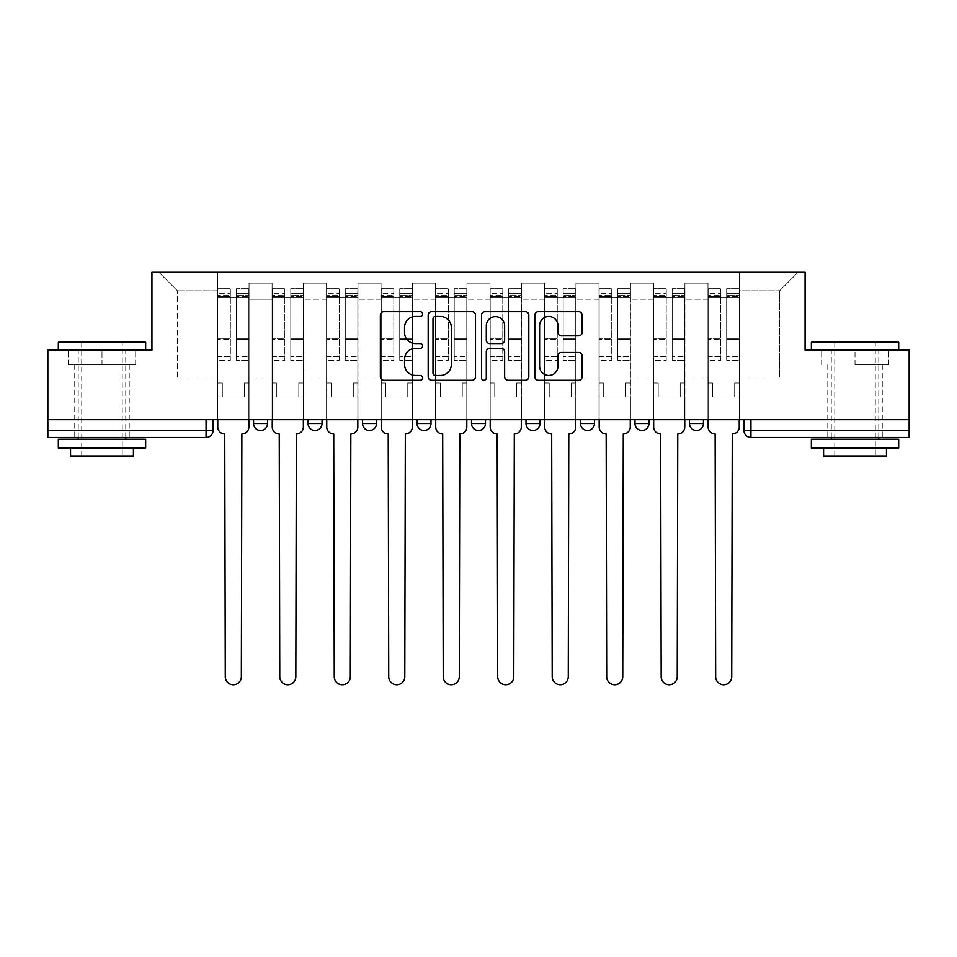 <?xml version="1.0" encoding="UTF-8"?>
<svg xmlns="http://www.w3.org/2000/svg" width="957" height="957" viewBox="0 0 957 957"><rect width="100%" height="100%" fill="white"/><g stroke="black" fill="none" stroke-linecap="round" stroke-linejoin="round"><path stroke-width="0.72" stroke-dasharray="4.79 3.59" d="M422.623 314.063A2.404 2.404 0 0 0 420.219 311.671L383.793 311.671A3.433 3.433 0 0 0 380.36 315.092L380.36 376.807A3.433 3.433 0 0 0 383.793 380.24L420.219 380.24A2.404 2.404 0 0 0 422.623 377.836A2.404 2.404 0 0 0 420.219 375.431L415.505 375.431A10.97 10.97 0 0 1 404.536 364.461L404.536 359.318A10.97 10.97 0 0 1 415.505 348.348L420.219 348.348A2.404 2.404 0 0 0 422.623 345.955A2.404 2.404 0 0 0 420.219 343.551L415.505 343.551A10.97 10.97 0 0 1 404.536 332.581L404.536 327.438A10.97 10.97 0 0 1 415.505 316.468L420.219 316.468A2.404 2.404 0 0 0 422.623 314.063M703.431 419.645L689.459 419.645L703.431 419.645L703.431 423.484A6.986 6.986 0 0 1 696.445 430.471A6.986 6.986 0 0 1 689.459 423.484L703.431 423.484M634.969 419.645L648.942 419.645L634.969 419.645L634.969 423.484A6.986 6.986 0 0 0 641.956 430.471A6.986 6.986 0 0 0 648.942 423.484L634.969 423.484M580.492 419.645L594.453 419.645L580.492 419.645M526.003 419.645L539.975 419.645L526.003 419.645M471.514 419.645L485.486 419.645L471.514 419.645L471.514 423.484L485.486 423.484M430.997 419.645L417.025 419.645L430.997 419.645L430.997 423.484A6.986 6.986 0 0 1 424.011 430.471A6.986 6.986 0 0 1 417.025 423.484L430.997 423.484M362.547 419.645L376.508 419.645L376.508 423.484L362.547 423.484L362.547 419.645L376.508 419.645M308.058 419.645L322.031 419.645L308.058 419.645L308.058 423.484L322.031 423.484A6.986 6.986 0 0 1 315.044 430.471M253.569 419.645L267.541 419.645L253.569 419.645L253.569 423.484L267.541 423.484A6.986 6.986 0 0 1 260.555 430.471M101.992 437.457L74.742 437.457L101.992 437.457M101.992 364.808L68.282 364.808L135.691 364.808L101.992 364.808L101.992 350.142L135.691 350.142L68.282 350.142L145.643 350.142L58.329 350.142L101.992 350.142L101.992 364.808M855.008 437.457L882.258 437.457L855.008 437.457M855.008 364.808L888.718 364.808L855.008 364.808L855.008 350.142L888.718 350.142L821.309 350.142L898.671 350.142L811.357 350.142L855.008 350.142L855.008 364.808M909.15 430.471L909.15 419.645L47.85 419.645L47.85 350.142L151.936 350.142L151.936 272.255L805.064 272.255L805.064 350.142L909.15 350.142L909.15 419.645L743.948 419.645L743.948 430.471A6.986 6.986 0 0 0 750.934 437.457L909.15 437.457L909.15 430.471L743.948 430.471M47.85 419.645L206.066 419.645L47.85 419.645L47.85 437.457L206.066 437.457L206.066 430.471L47.85 430.471M249.035 299.146L249.035 377.034L249.035 299.146L272.087 299.146L272.087 283.081L272.087 377.034L272.087 299.146L249.035 299.146M249.035 419.645L249.035 283.081L272.087 283.081L249.035 283.081L249.035 419.645L249.035 396.94L217.598 396.94L249.035 396.94L249.035 419.645L217.598 419.645L217.598 272.255L739.402 272.255L158.922 272.255L217.598 272.255L217.598 377.034L217.598 290.772L177.428 290.772L217.598 290.772L217.598 272.255L217.598 419.645L217.598 396.94L217.598 419.645L249.035 419.645M272.087 419.645L272.087 283.081L249.035 283.081L272.087 283.081L272.087 419.645L272.087 396.94L303.513 396.94L272.087 396.94L272.087 419.645L303.513 419.645L303.513 283.081L303.513 299.146L303.513 283.081L326.564 283.081L326.564 299.146L326.564 283.081L303.513 283.081L303.513 419.645L303.513 396.94L303.513 419.645L272.087 419.645M303.513 377.034L303.513 299.146L303.513 377.034L326.564 377.034L326.564 299.146L326.564 377.034L303.513 377.034M326.564 419.645L326.564 283.081L303.513 283.081L326.564 283.081L326.564 419.645L326.564 396.94L358.002 396.94L326.564 396.94L326.564 419.645L358.002 419.645L358.002 283.081L358.002 299.146L358.002 283.081L381.053 283.081L381.053 299.146L381.053 283.081L358.002 283.081L358.002 419.645L358.002 396.94L358.002 419.645L326.564 419.645M358.002 377.034L358.002 299.146L358.002 377.034L381.053 377.034L381.053 299.146L381.053 377.034L358.002 377.034M381.053 419.645L381.053 283.081L358.002 283.081L381.053 283.081L381.053 419.645L381.053 396.94L412.491 396.94L381.053 396.94L381.053 419.645L412.491 419.645L412.491 283.081L412.491 299.146L412.491 283.081L435.543 283.081L435.543 299.146L435.543 283.081L412.491 283.081L412.491 419.645L412.491 396.94L412.491 419.645L381.053 419.645M412.491 377.034L412.491 299.146L412.491 377.034L435.543 377.034L435.543 299.146L435.543 377.034L412.491 377.034M435.543 419.645L435.543 283.081L412.491 283.081L435.543 283.081L435.543 419.645L435.543 396.94L466.968 396.94L435.543 396.94L435.543 419.645L466.968 419.645L466.968 283.081L466.968 299.146L466.968 283.081L490.032 283.081L490.032 299.146L490.032 283.081L466.968 283.081L466.968 419.645L466.968 396.94L466.968 419.645L435.543 419.645M466.968 377.034L466.968 299.146L466.968 377.034L490.032 377.034L490.032 299.146L490.032 377.034L466.968 377.034M490.032 419.645L490.032 283.081L466.968 283.081L490.032 283.081L490.032 419.645L490.032 396.94L521.457 396.94L490.032 396.94L490.032 419.645L521.457 419.645L521.457 283.081L521.457 299.146L521.457 283.081L544.509 283.081L544.509 299.146L544.509 283.081L521.457 283.081L521.457 419.645L521.457 396.94L521.457 419.645L490.032 419.645M521.457 377.034L521.457 299.146L521.457 377.034L544.509 377.034L544.509 299.146L544.509 377.034L521.457 377.034M544.509 419.645L544.509 283.081L521.457 283.081L544.509 283.081L544.509 419.645L544.509 396.94L575.947 396.94L544.509 396.94L544.509 419.645L575.947 419.645L575.947 283.081L575.947 299.146L575.947 283.081L598.998 283.081L598.998 299.146L598.998 283.081L575.947 283.081L575.947 419.645L575.947 396.94L575.947 419.645L544.509 419.645M575.947 377.034L575.947 299.146L575.947 377.034L598.998 377.034L598.998 299.146L598.998 377.034L575.947 377.034M598.998 419.645L598.998 283.081L575.947 283.081L598.998 283.081L598.998 419.645L598.998 396.94L630.436 396.94L598.998 396.94L598.998 419.645L630.436 419.645L630.436 283.081L630.436 299.146L630.436 283.081L653.487 283.081L653.487 299.146L653.487 283.081L630.436 283.081L630.436 419.645L630.436 396.94L630.436 419.645L598.998 419.645M630.436 377.034L630.436 299.146L630.436 377.034L653.487 377.034L653.487 299.146L653.487 377.034L630.436 377.034M653.487 419.645L653.487 283.081L630.436 283.081L653.487 283.081L653.487 419.645L653.487 396.94L684.913 396.94L653.487 396.94L653.487 419.645L684.913 419.645L684.913 283.081L684.913 299.146L684.913 283.081L707.965 283.081L707.965 299.146L707.965 283.081L684.913 283.081L684.913 419.645L684.913 396.94L684.913 419.645L653.487 419.645M684.913 377.034L684.913 299.146L684.913 377.034L707.965 377.034L707.965 299.146L707.965 377.034L684.913 377.034M707.965 419.645L707.965 283.081L684.913 283.081L707.965 283.081L707.965 419.645L707.965 396.94L739.402 396.94L707.965 396.94L707.965 419.645L739.402 419.645L739.402 272.255L798.078 272.255L739.402 272.255L739.402 290.772L779.572 290.772L739.402 290.772L739.402 377.034L739.402 272.255L739.402 419.645L707.965 419.645L739.402 419.645L739.402 396.94L739.402 419.645L707.965 419.645M249.035 377.034L272.087 377.034L249.035 377.034M177.428 377.034L177.428 290.772L177.428 377.034L217.598 377.034L177.428 377.034M779.572 377.034L779.572 290.772L798.078 272.255L779.572 290.772L779.572 377.034L739.402 377.034L779.572 377.034M909.15 419.645L743.948 419.645M206.066 419.645L213.052 419.645L206.066 419.645L206.066 430.471L213.052 430.471M539.975 423.484L526.003 423.484A6.986 6.986 0 0 0 532.989 430.471M594.453 423.484A6.986 6.986 0 0 1 587.466 430.471A6.986 6.986 0 0 1 580.492 423.484L594.453 423.484M158.922 272.255L177.428 290.772L158.922 272.255M135.691 364.808L135.691 350.142L135.691 364.808M68.282 364.808L68.282 350.142L68.282 364.808M888.718 364.808L888.718 350.142L888.718 364.808M821.309 364.808L821.309 350.142L821.309 364.808M475.497 376.807L475.497 315.092A3.433 3.433 0 0 0 472.076 311.671L431.619 311.671A3.433 3.433 0 0 0 428.186 315.092L428.186 376.807A3.433 3.433 0 0 0 431.619 380.24L472.076 380.24A3.433 3.433 0 0 0 475.497 376.807M435.387 316.468A2.404 2.404 0 0 0 432.995 318.872L432.995 373.039A2.404 2.404 0 0 0 435.387 375.431L440.364 375.431A10.97 10.97 0 0 0 451.333 364.461L451.333 327.438A10.97 10.97 0 0 0 440.364 316.468L435.387 316.468M484.924 311.671L525.381 311.671A3.433 3.433 0 0 1 528.814 315.092L528.814 376.807A3.433 3.433 0 0 1 525.381 380.24L508.071 380.24A3.433 3.433 0 0 1 504.638 376.807L504.638 351.781A3.433 3.433 0 0 0 501.217 348.348L489.733 348.348A3.433 3.433 0 0 0 486.3 351.781L486.3 377.836A2.404 2.404 0 0 1 483.895 380.24A2.404 2.404 0 0 1 481.503 377.836L481.503 315.092A3.433 3.433 0 0 1 484.924 311.671M504.638 325.811A9.175 9.175 0 0 0 495.475 316.635A9.175 9.175 0 0 0 486.3 325.811L486.3 340.13A3.433 3.433 0 0 0 489.733 343.551L501.217 343.551A3.433 3.433 0 0 0 504.638 340.13L504.638 325.811M561.376 335.835L578.698 335.835A3.433 3.433 0 0 0 582.119 332.414L582.119 315.092A3.433 3.433 0 0 0 578.698 311.671L538.241 311.671A3.433 3.433 0 0 0 534.807 315.092L534.807 376.807A3.433 3.433 0 0 0 538.241 380.24L578.698 380.24A3.433 3.433 0 0 0 582.119 376.807L582.119 355.896A3.433 3.433 0 0 0 578.698 352.463L561.376 352.463A3.433 3.433 0 0 0 557.955 355.896L557.955 366.268A9.175 9.175 0 0 1 548.78 375.431A9.175 9.175 0 0 1 539.604 366.268L539.604 325.643A9.175 9.175 0 0 1 548.78 316.468A9.175 9.175 0 0 1 557.955 325.643L557.955 332.414A3.433 3.433 0 0 0 561.376 335.835M248.856 426.978L248.856 396.94L244.31 396.94L244.31 382.979L244.31 396.94L244.31 382.979L244.31 396.94L248.856 396.94L248.856 382.979L244.31 382.979L248.856 382.979L244.31 382.979L248.856 382.979L248.856 297.4L248.856 419.645L248.856 396.94L244.31 396.94L248.856 396.94L248.856 293.213L248.856 356.71L236.283 356.71L248.856 356.71L248.856 360.275L248.856 288.667L248.856 426.978A6.986 6.986 0 0 1 241.87 433.964A6.986 6.986 0 0 0 248.856 426.978A6.986 6.986 0 0 1 241.87 433.964L241.343 676.707A8.039 8.039 0 0 1 233.317 684.745A8.039 8.039 0 0 1 225.278 676.707A8.039 8.039 0 0 0 233.317 684.745A8.039 8.039 0 0 0 241.343 676.707A8.039 8.039 0 0 1 233.317 684.745A8.039 8.039 0 0 1 225.278 676.707L224.751 433.964A6.986 6.986 0 0 1 217.765 426.978A6.986 6.986 0 0 0 224.751 433.964A6.986 6.986 0 0 1 217.765 426.978L217.765 396.94L222.311 396.94L217.765 396.94L217.765 419.645L217.765 293.213L217.765 356.71L230.338 356.71L230.338 339.532L217.765 339.532L217.765 360.275L230.338 360.275L230.338 288.667L230.338 297.4L236.283 297.4L217.765 297.4L217.765 426.978M236.283 296.299L236.283 293.213L236.283 297.4L248.856 297.4L248.856 293.213L248.856 360.275L236.283 360.275L248.856 360.275L248.856 288.667L248.856 297.4L236.283 297.4L248.856 297.4L236.283 297.4L236.283 288.667L236.283 297.4L236.283 293.213L248.856 293.213L236.283 293.213L236.283 339.532L248.856 339.532L236.283 339.532L236.283 360.275L236.283 288.667L248.856 288.667L236.283 288.667L236.283 295.103L248.856 295.103L236.283 295.103L236.283 338.347L248.856 338.347L236.283 338.347L236.283 360.275L236.283 296.299L248.856 296.299L236.283 296.299M217.765 382.979L217.765 293.213L217.765 339.532L230.338 339.532L230.338 293.213L230.338 297.4L217.765 297.4L230.338 297.4L230.338 293.213L217.765 293.213L230.338 293.213L230.338 360.275L217.765 360.275L217.765 288.667L217.765 297.4L230.338 297.4L230.338 288.667L217.765 288.667L217.765 396.94L222.311 396.94L222.311 382.979L217.765 382.979L222.311 382.979L217.765 382.979L222.311 382.979L222.311 396.94L222.311 382.979L222.311 396.94L217.765 396.94L217.765 382.979M225.278 676.707L224.751 433.964M230.338 356.71L217.765 356.71L217.765 360.275L217.765 288.667L230.338 288.667L230.338 295.103L217.765 295.103L230.338 295.103L230.338 338.347L217.765 338.347L230.338 338.347L230.338 356.71M241.87 433.964L241.343 676.707M303.345 426.978L303.345 396.94L298.799 396.94L298.799 382.979L298.799 396.94L298.799 382.979L298.799 396.94L303.345 396.94L303.345 382.979L298.799 382.979L303.345 382.979L298.799 382.979L303.345 382.979L303.345 297.4L303.345 419.645L303.345 396.94L298.799 396.94L303.345 396.94L303.345 293.213L303.345 356.71L290.772 356.71L303.345 356.71L303.345 360.275L303.345 288.667L303.345 426.978A6.986 6.986 0 0 1 296.359 433.964A6.986 6.986 0 0 0 303.345 426.978A6.986 6.986 0 0 1 296.359 433.964L295.833 676.707A8.039 8.039 0 0 1 287.794 684.745A8.039 8.039 0 0 1 279.767 676.707A8.039 8.039 0 0 0 287.794 684.745A8.039 8.039 0 0 0 295.833 676.707A8.039 8.039 0 0 1 287.794 684.745A8.039 8.039 0 0 1 279.767 676.707L279.241 433.964A6.986 6.986 0 0 1 272.255 426.978A6.986 6.986 0 0 0 279.241 433.964A6.986 6.986 0 0 1 272.255 426.978L272.255 396.94L276.8 396.94L272.255 396.94L272.255 419.645L272.255 293.213L272.255 356.71L284.827 356.71L284.827 339.532L272.255 339.532L272.255 360.275L284.827 360.275L284.827 288.667L284.827 297.4L290.772 297.4L272.255 297.4L272.255 426.978M290.772 296.299L290.772 293.213L290.772 297.4L303.345 297.4L303.345 293.213L303.345 360.275L290.772 360.275L303.345 360.275L303.345 288.667L303.345 297.4L290.772 297.4L303.345 297.4L290.772 297.4L290.772 288.667L290.772 297.4L290.772 293.213L303.345 293.213L290.772 293.213L290.772 339.532L303.345 339.532L290.772 339.532L290.772 360.275L290.772 288.667L303.345 288.667L290.772 288.667L290.772 295.103L303.345 295.103L290.772 295.103L290.772 338.347L303.345 338.347L290.772 338.347L290.772 360.275L290.772 296.299L303.345 296.299L290.772 296.299M272.255 382.979L272.255 293.213L272.255 339.532L284.827 339.532L284.827 293.213L284.827 297.4L272.255 297.4L284.827 297.4L284.827 293.213L272.255 293.213L284.827 293.213L284.827 360.275L272.255 360.275L272.255 288.667L272.255 297.4L284.827 297.4L284.827 288.667L272.255 288.667L272.255 396.94L276.8 396.94L276.8 382.979L272.255 382.979L276.8 382.979L272.255 382.979L276.8 382.979L276.8 396.94L276.8 382.979L276.8 396.94L272.255 396.94L272.255 382.979M357.822 426.978L357.822 396.94L353.289 396.94L353.289 382.979L353.289 396.94L353.289 382.979L353.289 396.94L357.822 396.94L357.822 382.979L353.289 382.979L357.822 382.979L353.289 382.979L357.822 382.979L357.822 297.4L357.822 419.645L357.822 396.94L353.289 396.94L357.822 396.94L357.822 293.213L357.822 356.71L345.25 356.71L357.822 356.71L357.822 360.275L357.822 288.667L357.822 426.978A6.986 6.986 0 0 1 350.836 433.964A6.986 6.986 0 0 0 357.822 426.978A6.986 6.986 0 0 1 350.836 433.964L350.322 676.707A8.039 8.039 0 0 1 342.283 684.745A8.039 8.039 0 0 1 334.256 676.707A8.039 8.039 0 0 0 342.283 684.745A8.039 8.039 0 0 0 350.322 676.707A8.039 8.039 0 0 1 342.283 684.745A8.039 8.039 0 0 1 334.256 676.707L333.73 433.964A6.986 6.986 0 0 1 326.744 426.978A6.986 6.986 0 0 0 333.73 433.964A6.986 6.986 0 0 1 326.744 426.978L326.744 396.94L331.278 396.94L326.744 396.94L326.744 419.645L326.744 293.213L326.744 356.71L339.316 356.71L339.316 339.532L326.744 339.532L326.744 360.275L339.316 360.275L339.316 288.667L339.316 297.4L345.25 297.4L326.744 297.4L326.744 426.978M345.25 296.299L345.25 293.213L345.25 297.4L357.822 297.4L357.822 293.213L357.822 360.275L345.25 360.275L357.822 360.275L357.822 288.667L357.822 297.4L345.25 297.4L357.822 297.4L345.25 297.4L345.25 288.667L345.25 297.4L345.25 293.213L357.822 293.213L345.25 293.213L345.25 339.532L357.822 339.532L345.25 339.532L345.25 360.275L345.25 288.667L357.822 288.667L345.25 288.667L345.25 295.103L357.822 295.103L345.25 295.103L345.25 338.347L357.822 338.347L345.25 338.347L345.25 360.275L345.25 296.299L357.822 296.299L345.25 296.299M326.744 382.979L326.744 293.213L326.744 339.532L339.316 339.532L339.316 293.213L339.316 297.4L326.744 297.4L339.316 297.4L339.316 293.213L326.744 293.213L339.316 293.213L339.316 360.275L326.744 360.275L326.744 288.667L326.744 297.4L339.316 297.4L339.316 288.667L326.744 288.667L326.744 396.94L331.278 396.94L331.278 382.979L326.744 382.979L331.278 382.979L326.744 382.979L331.278 382.979L331.278 396.94L331.278 382.979L331.278 396.94L326.744 396.94L326.744 382.979M279.767 676.707L279.241 433.964M284.827 356.71L272.255 356.71L272.255 360.275L272.255 288.667L284.827 288.667L284.827 295.103L272.255 295.103L284.827 295.103L284.827 338.347L272.255 338.347L284.827 338.347L284.827 356.71M296.359 433.964L295.833 676.707M334.256 676.707L333.73 433.964M339.316 356.71L326.744 356.71L326.744 360.275L326.744 288.667L339.316 288.667L339.316 295.103L326.744 295.103L339.316 295.103L339.316 338.347L326.744 338.347L339.316 338.347L339.316 356.71M350.836 433.964L350.322 676.707M144.603 341.41L59.382 341.41M58.329 342.462L145.643 342.462M58.329 447.936L145.643 447.936M58.329 439.203L145.643 439.203M70.555 455.975L133.418 455.975M101.992 342.462L122.245 342.462L101.992 342.462M897.618 341.41L812.397 341.41M811.357 342.462L898.671 342.462M811.357 447.936L898.671 447.936M811.357 439.203L898.671 439.203M823.582 455.975L886.445 455.975M855.008 342.462L875.272 342.462L855.008 342.462M412.311 426.978L412.311 396.94L407.778 396.94L407.778 382.979L407.778 396.94L407.778 382.979L407.778 396.94L412.311 396.94L412.311 382.979L407.778 382.979L412.311 382.979L407.778 382.979L412.311 382.979L412.311 297.4L412.311 419.645L412.311 396.94L407.778 396.94L412.311 396.94L412.311 293.213L412.311 356.71L399.739 356.71L412.311 356.71L412.311 360.275L412.311 288.667L412.311 426.978A6.986 6.986 0 0 1 405.325 433.964A6.986 6.986 0 0 0 412.311 426.978A6.986 6.986 0 0 1 405.325 433.964L404.799 676.707A8.039 8.039 0 0 1 396.772 684.745A8.039 8.039 0 0 1 388.733 676.707A8.039 8.039 0 0 0 396.772 684.745A8.039 8.039 0 0 0 404.799 676.707A8.039 8.039 0 0 1 396.772 684.745A8.039 8.039 0 0 1 388.733 676.707L388.219 433.964A6.986 6.986 0 0 1 381.233 426.978A6.986 6.986 0 0 0 388.219 433.964A6.986 6.986 0 0 1 381.233 426.978L381.233 396.94L385.767 396.94L381.233 396.94L381.233 419.645L381.233 293.213L381.233 356.71L393.805 356.71L393.805 339.532L381.233 339.532L381.233 360.275L393.805 360.275L393.805 288.667L393.805 297.4L399.739 297.4L381.233 297.4L381.233 426.978M399.739 296.299L399.739 293.213L399.739 297.4L412.311 297.4L412.311 293.213L412.311 360.275L399.739 360.275L412.311 360.275L412.311 288.667L412.311 297.4L399.739 297.4L412.311 297.4L399.739 297.4L399.739 288.667L399.739 297.4L399.739 293.213L412.311 293.213L399.739 293.213L399.739 339.532L412.311 339.532L399.739 339.532L399.739 360.275L399.739 288.667L412.311 288.667L399.739 288.667L399.739 295.103L412.311 295.103L399.739 295.103L399.739 338.347L412.311 338.347L399.739 338.347L399.739 360.275L399.739 296.299L412.311 296.299L399.739 296.299M381.233 382.979L381.233 293.213L381.233 339.532L393.805 339.532L393.805 293.213L393.805 297.4L381.233 297.4L393.805 297.4L393.805 293.213L381.233 293.213L393.805 293.213L393.805 360.275L381.233 360.275L381.233 288.667L381.233 297.4L393.805 297.4L393.805 288.667L381.233 288.667L381.233 396.94L385.767 396.94L385.767 382.979L381.233 382.979L385.767 382.979L381.233 382.979L385.767 382.979L385.767 396.94L385.767 382.979L385.767 396.94L381.233 396.94L381.233 382.979M466.801 426.978L466.801 396.94L462.255 396.94L462.255 382.979L462.255 396.94L462.255 382.979L462.255 396.94L466.801 396.94L466.801 382.979L462.255 382.979L466.801 382.979L462.255 382.979L466.801 382.979L466.801 297.4L466.801 419.645L466.801 396.94L462.255 396.94L466.801 396.94L466.801 293.213L466.801 356.71L454.228 356.71L466.801 356.71L466.801 360.275L466.801 288.667L466.801 426.978A6.986 6.986 0 0 1 459.815 433.964A6.986 6.986 0 0 0 466.801 426.978A6.986 6.986 0 0 1 459.815 433.964L459.288 676.707A8.039 8.039 0 0 1 451.261 684.745A8.039 8.039 0 0 1 443.223 676.707A8.039 8.039 0 0 0 451.261 684.745A8.039 8.039 0 0 0 459.288 676.707A8.039 8.039 0 0 1 451.261 684.745A8.039 8.039 0 0 1 443.223 676.707L442.696 433.964A6.986 6.986 0 0 1 435.71 426.978A6.986 6.986 0 0 0 442.696 433.964A6.986 6.986 0 0 1 435.71 426.978L435.71 396.94L440.256 396.94L435.71 396.94L435.71 419.645L435.71 293.213L435.71 356.71L448.283 356.71L448.283 339.532L435.71 339.532L435.71 360.275L448.283 360.275L448.283 288.667L448.283 297.4L454.228 297.4L435.71 297.4L435.71 426.978M454.228 296.299L454.228 293.213L454.228 297.4L466.801 297.4L466.801 293.213L466.801 360.275L454.228 360.275L466.801 360.275L466.801 288.667L466.801 297.4L454.228 297.4L466.801 297.4L454.228 297.4L454.228 288.667L454.228 297.4L454.228 293.213L466.801 293.213L454.228 293.213L454.228 339.532L466.801 339.532L454.228 339.532L454.228 360.275L454.228 288.667L466.801 288.667L454.228 288.667L454.228 295.103L466.801 295.103L454.228 295.103L454.228 338.347L466.801 338.347L454.228 338.347L454.228 360.275L454.228 296.299L466.801 296.299L454.228 296.299M435.71 382.979L435.71 293.213L435.71 339.532L448.283 339.532L448.283 293.213L448.283 297.4L435.71 297.4L448.283 297.4L448.283 293.213L435.71 293.213L448.283 293.213L448.283 360.275L435.71 360.275L435.71 288.667L435.71 297.4L448.283 297.4L448.283 288.667L435.71 288.667L435.71 396.94L440.256 396.94L440.256 382.979L435.71 382.979L440.256 382.979L435.71 382.979L440.256 382.979L440.256 396.94L440.256 382.979L440.256 396.94L435.71 396.94L435.71 382.979M521.29 426.978L521.29 396.94L516.744 396.94L516.744 382.979L516.744 396.94L516.744 382.979L516.744 396.94L521.29 396.94L521.29 382.979L516.744 382.979L521.29 382.979L516.744 382.979L521.29 382.979L521.29 297.4L521.29 419.645L521.29 396.94L516.744 396.94L521.29 396.94L521.29 293.213L521.29 356.71L508.717 356.71L521.29 356.71L521.29 360.275L521.29 288.667L521.29 426.978A6.986 6.986 0 0 1 514.304 433.964A6.986 6.986 0 0 0 521.29 426.978A6.986 6.986 0 0 1 514.304 433.964L513.777 676.707A8.039 8.039 0 0 1 505.739 684.745A8.039 8.039 0 0 1 497.712 676.707A8.039 8.039 0 0 0 505.739 684.745A8.039 8.039 0 0 0 513.777 676.707A8.039 8.039 0 0 1 505.739 684.745A8.039 8.039 0 0 1 497.712 676.707L497.185 433.964A6.986 6.986 0 0 1 490.199 426.978A6.986 6.986 0 0 0 497.185 433.964A6.986 6.986 0 0 1 490.199 426.978L490.199 396.94L494.745 396.94L490.199 396.94L490.199 419.645L490.199 293.213L490.199 356.71L502.772 356.71L502.772 339.532L490.199 339.532L490.199 360.275L502.772 360.275L502.772 288.667L502.772 297.4L508.717 297.4L490.199 297.4L490.199 426.978M508.717 296.299L508.717 293.213L508.717 297.4L521.29 297.4L521.29 293.213L521.29 360.275L508.717 360.275L521.29 360.275L521.29 288.667L521.29 297.4L508.717 297.4L521.29 297.4L508.717 297.4L508.717 288.667L508.717 297.4L508.717 293.213L521.29 293.213L508.717 293.213L508.717 339.532L521.29 339.532L508.717 339.532L508.717 360.275L508.717 288.667L521.29 288.667L508.717 288.667L508.717 295.103L521.29 295.103L508.717 295.103L508.717 338.347L521.29 338.347L508.717 338.347L508.717 360.275L508.717 296.299L521.29 296.299L508.717 296.299M490.199 382.979L490.199 293.213L490.199 339.532L502.772 339.532L502.772 293.213L502.772 297.4L490.199 297.4L502.772 297.4L502.772 293.213L490.199 293.213L502.772 293.213L502.772 360.275L490.199 360.275L490.199 288.667L490.199 297.4L502.772 297.4L502.772 288.667L490.199 288.667L490.199 396.94L494.745 396.94L494.745 382.979L490.199 382.979L494.745 382.979L490.199 382.979L494.745 382.979L494.745 396.94L494.745 382.979L494.745 396.94L490.199 396.94L490.199 382.979M388.733 676.707L388.219 433.964M393.805 356.71L381.233 356.71L381.233 360.275L381.233 288.667L393.805 288.667L393.805 295.103L381.233 295.103L393.805 295.103L393.805 338.347L381.233 338.347L393.805 338.347L393.805 356.71M405.325 433.964L404.799 676.707M443.223 676.707L442.696 433.964M448.283 356.71L435.71 356.71L435.71 360.275L435.71 288.667L448.283 288.667L448.283 295.103L435.71 295.103L448.283 295.103L448.283 338.347L435.71 338.347L448.283 338.347L448.283 356.71M459.815 433.964L459.288 676.707M497.712 676.707L497.185 433.964M502.772 356.71L490.199 356.71L490.199 360.275L490.199 288.667L502.772 288.667L502.772 295.103L490.199 295.103L502.772 295.103L502.772 338.347L490.199 338.347L502.772 338.347L502.772 356.71M514.304 433.964L513.777 676.707M575.767 426.978L575.767 396.94L571.233 396.94L571.233 382.979L571.233 396.94L571.233 382.979L571.233 396.94L575.767 396.94L575.767 382.979L571.233 382.979L575.767 382.979L571.233 382.979L575.767 382.979L575.767 297.4L575.767 419.645L575.767 396.94L571.233 396.94L575.767 396.94L575.767 293.213L575.767 356.71L563.195 356.71L575.767 356.71L575.767 360.275L575.767 288.667L575.767 426.978A6.986 6.986 0 0 1 568.781 433.964A6.986 6.986 0 0 0 575.767 426.978A6.986 6.986 0 0 1 568.781 433.964L568.267 676.707A8.039 8.039 0 0 1 560.228 684.745A8.039 8.039 0 0 1 552.201 676.707A8.039 8.039 0 0 0 560.228 684.745A8.039 8.039 0 0 0 568.267 676.707A8.039 8.039 0 0 1 560.228 684.745A8.039 8.039 0 0 1 552.201 676.707L551.675 433.964A6.986 6.986 0 0 1 544.689 426.978A6.986 6.986 0 0 0 551.675 433.964A6.986 6.986 0 0 1 544.689 426.978L544.689 396.94L549.222 396.94L544.689 396.94L544.689 419.645L544.689 293.213L544.689 356.71L557.261 356.71L557.261 339.532L544.689 339.532L544.689 360.275L557.261 360.275L557.261 288.667L557.261 297.4L563.195 297.4L544.689 297.4L544.689 426.978M563.195 296.299L563.195 293.213L563.195 297.4L575.767 297.4L575.767 293.213L575.767 360.275L563.195 360.275L575.767 360.275L575.767 288.667L575.767 297.4L563.195 297.4L575.767 297.4L563.195 297.4L563.195 288.667L563.195 297.4L563.195 293.213L575.767 293.213L563.195 293.213L563.195 339.532L575.767 339.532L563.195 339.532L563.195 360.275L563.195 288.667L575.767 288.667L563.195 288.667L563.195 295.103L575.767 295.103L563.195 295.103L563.195 338.347L575.767 338.347L563.195 338.347L563.195 360.275L563.195 296.299L575.767 296.299L563.195 296.299M544.689 382.979L544.689 293.213L544.689 339.532L557.261 339.532L557.261 293.213L557.261 297.4L544.689 297.4L557.261 297.4L557.261 293.213L544.689 293.213L557.261 293.213L557.261 360.275L544.689 360.275L544.689 288.667L544.689 297.4L557.261 297.4L557.261 288.667L544.689 288.667L544.689 396.94L549.222 396.94L549.222 382.979L544.689 382.979L549.222 382.979L544.689 382.979L549.222 382.979L549.222 396.94L549.222 382.979L549.222 396.94L544.689 396.94L544.689 382.979M552.201 676.707L551.675 433.964M557.261 356.71L544.689 356.71L544.689 360.275L544.689 288.667L557.261 288.667L557.261 295.103L544.689 295.103L557.261 295.103L557.261 338.347L544.689 338.347L557.261 338.347L557.261 356.71M568.781 433.964L568.267 676.707M630.256 426.978L630.256 396.94L625.722 396.94L625.722 382.979L625.722 396.94L625.722 382.979L625.722 396.94L630.256 396.94L630.256 382.979L625.722 382.979L630.256 382.979L625.722 382.979L630.256 382.979L630.256 297.4L630.256 419.645L630.256 396.94L625.722 396.94L630.256 396.94L630.256 293.213L630.256 356.71L617.684 356.71L630.256 356.71L630.256 360.275L630.256 288.667L630.256 426.978A6.986 6.986 0 0 1 623.27 433.964A6.986 6.986 0 0 0 630.256 426.978A6.986 6.986 0 0 1 623.27 433.964L622.744 676.707A8.039 8.039 0 0 1 614.717 684.745A8.039 8.039 0 0 1 606.678 676.707A8.039 8.039 0 0 0 614.717 684.745A8.039 8.039 0 0 0 622.744 676.707A8.039 8.039 0 0 1 614.717 684.745A8.039 8.039 0 0 1 606.678 676.707L606.164 433.964A6.986 6.986 0 0 1 599.178 426.978A6.986 6.986 0 0 0 606.164 433.964A6.986 6.986 0 0 1 599.178 426.978L599.178 396.94L603.711 396.94L599.178 396.94L599.178 419.645L599.178 293.213L599.178 356.71L611.75 356.71L611.75 339.532L599.178 339.532L599.178 360.275L611.75 360.275L611.75 288.667L611.75 297.4L617.684 297.4L599.178 297.4L599.178 426.978M617.684 296.299L617.684 293.213L617.684 297.4L630.256 297.4L630.256 293.213L630.256 360.275L617.684 360.275L630.256 360.275L630.256 288.667L630.256 297.4L617.684 297.4L630.256 297.4L617.684 297.4L617.684 288.667L617.684 297.4L617.684 293.213L630.256 293.213L617.684 293.213L617.684 339.532L630.256 339.532L617.684 339.532L617.684 360.275L617.684 288.667L630.256 288.667L617.684 288.667L617.684 295.103L630.256 295.103L617.684 295.103L617.684 338.347L630.256 338.347L617.684 338.347L617.684 360.275L617.684 296.299L630.256 296.299L617.684 296.299M599.178 382.979L599.178 293.213L599.178 339.532L611.75 339.532L611.75 293.213L611.75 297.4L599.178 297.4L611.75 297.4L611.75 293.213L599.178 293.213L611.75 293.213L611.75 360.275L599.178 360.275L599.178 288.667L599.178 297.4L611.75 297.4L611.75 288.667L599.178 288.667L599.178 396.94L603.711 396.94L603.711 382.979L599.178 382.979L603.711 382.979L599.178 382.979L603.711 382.979L603.711 396.94L603.711 382.979L603.711 396.94L599.178 396.94L599.178 382.979M606.678 676.707L606.164 433.964M611.75 356.71L599.178 356.71L599.178 360.275L599.178 288.667L611.75 288.667L611.75 295.103L599.178 295.103L611.75 295.103L611.75 338.347L599.178 338.347L611.75 338.347L611.75 356.71M623.27 433.964L622.744 676.707M684.745 426.978L684.745 396.94L680.2 396.94L680.2 382.979L680.2 396.94L680.2 382.979L680.2 396.94L684.745 396.94L684.745 382.979L680.2 382.979L684.745 382.979L680.2 382.979L684.745 382.979L684.745 297.4L684.745 419.645L684.745 396.94L680.2 396.94L684.745 396.94L684.745 293.213L684.745 356.71L672.173 356.71L684.745 356.71L684.745 360.275L684.745 288.667L684.745 426.978A6.986 6.986 0 0 1 677.759 433.964A6.986 6.986 0 0 0 684.745 426.978A6.986 6.986 0 0 1 677.759 433.964L677.233 676.707A8.039 8.039 0 0 1 669.206 684.745A8.039 8.039 0 0 1 661.167 676.707A8.039 8.039 0 0 0 669.206 684.745A8.039 8.039 0 0 0 677.233 676.707A8.039 8.039 0 0 1 669.206 684.745A8.039 8.039 0 0 1 661.167 676.707L660.641 433.964A6.986 6.986 0 0 1 653.655 426.978A6.986 6.986 0 0 0 660.641 433.964A6.986 6.986 0 0 1 653.655 426.978L653.655 396.94L658.201 396.94L653.655 396.94L653.655 419.645L653.655 293.213L653.655 356.71L666.228 356.71L666.228 339.532L653.655 339.532L653.655 360.275L666.228 360.275L666.228 288.667L666.228 297.4L672.173 297.4L653.655 297.4L653.655 426.978M672.173 296.299L672.173 293.213L672.173 297.4L684.745 297.4L684.745 293.213L684.745 360.275L672.173 360.275L684.745 360.275L684.745 288.667L684.745 297.4L672.173 297.4L684.745 297.4L672.173 297.4L672.173 288.667L672.173 297.4L672.173 293.213L684.745 293.213L672.173 293.213L672.173 339.532L684.745 339.532L672.173 339.532L672.173 360.275L672.173 288.667L684.745 288.667L672.173 288.667L672.173 295.103L684.745 295.103L672.173 295.103L672.173 338.347L684.745 338.347L672.173 338.347L672.173 360.275L672.173 296.299L684.745 296.299L672.173 296.299M653.655 382.979L653.655 293.213L653.655 339.532L666.228 339.532L666.228 293.213L666.228 297.4L653.655 297.4L666.228 297.4L666.228 293.213L653.655 293.213L666.228 293.213L666.228 360.275L653.655 360.275L653.655 288.667L653.655 297.4L666.228 297.4L666.228 288.667L653.655 288.667L653.655 396.94L658.201 396.94L658.201 382.979L653.655 382.979L658.201 382.979L653.655 382.979L658.201 382.979L658.201 396.94L658.201 382.979L658.201 396.94L653.655 396.94L653.655 382.979M661.167 676.707L660.641 433.964M666.228 356.71L653.655 356.71L653.655 360.275L653.655 288.667L666.228 288.667L666.228 295.103L653.655 295.103L666.228 295.103L666.228 338.347L653.655 338.347L666.228 338.347L666.228 356.71M677.759 433.964L677.233 676.707M739.235 426.978L739.235 396.94L734.689 396.94L734.689 382.979L734.689 396.94L734.689 382.979L734.689 396.94L739.235 396.94L739.235 382.979L734.689 382.979L739.235 382.979L734.689 382.979L739.235 382.979L739.235 297.4L739.235 419.645L739.235 396.94L734.689 396.94L739.235 396.94L739.235 293.213L739.235 356.71L726.662 356.71L739.235 356.71L739.235 360.275L739.235 288.667L739.235 426.978A6.986 6.986 0 0 1 732.249 433.964A6.986 6.986 0 0 0 739.235 426.978A6.986 6.986 0 0 1 732.249 433.964L731.722 676.707A8.039 8.039 0 0 1 723.683 684.745A8.039 8.039 0 0 1 715.657 676.707A8.039 8.039 0 0 0 723.683 684.745A8.039 8.039 0 0 0 731.722 676.707A8.039 8.039 0 0 1 723.683 684.745A8.039 8.039 0 0 1 715.657 676.707L715.13 433.964A6.986 6.986 0 0 1 708.144 426.978A6.986 6.986 0 0 0 715.13 433.964A6.986 6.986 0 0 1 708.144 426.978L708.144 396.94L712.69 396.94L708.144 396.94L708.144 419.645L708.144 293.213L708.144 356.71L720.717 356.71L720.717 339.532L708.144 339.532L708.144 360.275L720.717 360.275L720.717 288.667L720.717 297.4L726.662 297.4L708.144 297.4L708.144 426.978M726.662 296.299L726.662 293.213L726.662 297.4L739.235 297.4L739.235 293.213L739.235 360.275L726.662 360.275L739.235 360.275L739.235 288.667L739.235 297.4L726.662 297.4L739.235 297.4L726.662 297.4L726.662 288.667L726.662 297.4L726.662 293.213L739.235 293.213L726.662 293.213L726.662 339.532L739.235 339.532L726.662 339.532L726.662 360.275L726.662 288.667L739.235 288.667L726.662 288.667L726.662 295.103L739.235 295.103L726.662 295.103L726.662 338.347L739.235 338.347L726.662 338.347L726.662 360.275L726.662 296.299L739.235 296.299L726.662 296.299M708.144 382.979L708.144 293.213L708.144 339.532L720.717 339.532L720.717 293.213L720.717 297.4L708.144 297.4L720.717 297.4L720.717 293.213L708.144 293.213L720.717 293.213L720.717 360.275L708.144 360.275L708.144 288.667L708.144 297.4L720.717 297.4L720.717 288.667L708.144 288.667L708.144 396.94L712.69 396.94L712.69 382.979L708.144 382.979L712.69 382.979L708.144 382.979L712.69 382.979L712.69 396.94L712.69 382.979L712.69 396.94L708.144 396.94L708.144 382.979M715.657 676.707L715.13 433.964M720.717 356.71L708.144 356.71L708.144 360.275L708.144 288.667L720.717 288.667L720.717 295.103L708.144 295.103L720.717 295.103L720.717 338.347L708.144 338.347L720.717 338.347L720.717 356.71M732.249 433.964L731.722 676.707M707.965 299.146L684.913 299.146L707.965 299.146M653.487 299.146L630.436 299.146L653.487 299.146M598.998 299.146L575.947 299.146L598.998 299.146M544.509 299.146L521.457 299.146L544.509 299.146M490.032 299.146L466.968 299.146L490.032 299.146M435.543 299.146L412.491 299.146L435.543 299.146M381.053 299.146L358.002 299.146L381.053 299.146M326.564 299.146L303.513 299.146L326.564 299.146M750.934 419.645L750.934 437.457M217.765 296.299L230.338 296.299L217.765 296.299M272.255 296.299L284.827 296.299L272.255 296.299M326.744 296.299L339.316 296.299L326.744 296.299M381.233 296.299L393.805 296.299L381.233 296.299M435.71 296.299L448.283 296.299L435.71 296.299M490.199 296.299L502.772 296.299L490.199 296.299M544.689 296.299L557.261 296.299L544.689 296.299M599.178 296.299L611.75 296.299L599.178 296.299M653.655 296.299L666.228 296.299L653.655 296.299M708.144 296.299L720.717 296.299L708.144 296.299M74.742 364.808L74.742 437.457M827.769 364.808L827.769 437.457M882.258 364.808L882.258 437.457M129.231 364.808L129.231 437.457M81.728 455.975L81.728 342.462L80.687 341.41M125.738 437.457L125.738 350.142M78.235 437.457L78.235 350.142M123.297 341.41L122.245 342.462L122.245 455.975M834.755 455.975L834.755 342.462L833.703 341.41M878.765 437.457L878.765 350.142M831.262 437.457L831.262 350.142M876.313 341.41L875.272 342.462L875.272 455.975"/><path stroke-width="1.44" d="M422.623 314.063A2.404 2.404 0 0 0 420.219 311.671L383.793 311.671A3.433 3.433 0 0 0 380.36 315.092L380.36 376.807A3.433 3.433 0 0 0 383.793 380.24L420.219 380.24A2.404 2.404 0 0 0 422.623 377.836A2.404 2.404 0 0 0 420.219 375.431L415.505 375.431A10.97 10.97 0 0 1 404.536 364.461L404.536 359.318A10.97 10.97 0 0 1 415.505 348.348L420.219 348.348A2.404 2.404 0 0 0 422.623 345.955A2.404 2.404 0 0 0 420.219 343.551L415.505 343.551A10.97 10.97 0 0 1 404.536 332.581L404.536 327.438A10.97 10.97 0 0 1 415.505 316.468L420.219 316.468A2.404 2.404 0 0 0 422.623 314.063M689.459 419.645L689.459 423.484L703.431 423.484A6.986 6.986 0 0 1 696.445 430.471A6.986 6.986 0 0 1 689.459 423.484L689.459 419.645M580.492 419.645L580.492 423.484L594.453 423.484A6.986 6.986 0 0 1 587.466 430.471A6.986 6.986 0 0 1 580.492 423.484L580.492 419.645M526.003 419.645L526.003 423.484L539.975 423.484A6.986 6.986 0 0 1 532.989 430.471A6.986 6.986 0 0 1 526.003 423.484L526.003 419.645M417.025 419.645L417.025 423.484L430.997 423.484A6.986 6.986 0 0 1 424.011 430.471A6.986 6.986 0 0 1 417.025 423.484L417.025 419.645M578.698 335.835A3.433 3.433 0 0 0 582.119 332.414L582.119 315.092A3.433 3.433 0 0 0 578.698 311.671L538.241 311.671A3.433 3.433 0 0 0 534.807 315.092L534.807 376.807A3.433 3.433 0 0 0 538.241 380.24L578.698 380.24A3.433 3.433 0 0 0 582.119 376.807L582.119 355.896A3.433 3.433 0 0 0 578.698 352.463L561.376 352.463A3.433 3.433 0 0 0 557.955 355.896L557.955 366.268A9.175 9.175 0 0 1 548.78 375.431A9.175 9.175 0 0 1 539.604 366.268L539.604 325.643A9.175 9.175 0 0 1 548.78 316.468A9.175 9.175 0 0 1 557.955 325.643L557.955 332.414A3.433 3.433 0 0 0 561.376 335.835L578.698 335.835M47.85 419.645L47.85 350.142L151.936 350.142L151.936 272.255L805.064 272.255L805.064 350.142L909.15 350.142L909.15 419.645L47.85 419.645L47.85 430.471L213.052 430.471L213.052 419.645L213.052 430.471A6.986 6.986 0 0 1 206.066 437.457L47.85 437.457L47.85 430.471M475.497 315.092A3.433 3.433 0 0 0 472.076 311.671L431.619 311.671A3.433 3.433 0 0 0 428.186 315.092L428.186 376.807A3.433 3.433 0 0 0 431.619 380.24L472.076 380.24A3.433 3.433 0 0 0 475.497 376.807L475.497 315.092M484.924 311.671L525.381 311.671A3.433 3.433 0 0 1 528.814 315.092L528.814 376.807A3.433 3.433 0 0 1 525.381 380.24L508.071 380.24A3.433 3.433 0 0 1 504.638 376.807L504.638 351.781A3.433 3.433 0 0 0 501.217 348.348L489.733 348.348A3.433 3.433 0 0 0 486.3 351.781L486.3 377.836A2.404 2.404 0 0 1 483.895 380.24A2.404 2.404 0 0 1 481.503 377.836L481.503 315.092A3.433 3.433 0 0 1 484.924 311.671M743.948 419.645L743.948 430.471L909.15 430.471L909.15 437.457L750.934 437.457A6.986 6.986 0 0 1 743.948 430.471M909.15 419.645L909.15 430.471M703.431 419.645L703.431 423.484M648.942 419.645L648.942 423.484A6.986 6.986 0 0 1 641.956 430.471A6.986 6.986 0 0 1 634.969 423.484L648.942 423.484L648.942 419.645M634.969 419.645L634.969 423.484M594.453 419.645L594.453 423.484L594.453 419.645M539.975 423.484L539.975 419.645L539.975 423.484A6.986 6.986 0 0 1 532.989 430.471M485.486 419.645L485.486 423.484A6.986 6.986 0 0 1 478.5 430.471A6.986 6.986 0 0 1 471.514 423.484A6.986 6.986 0 0 0 478.5 430.471A6.986 6.986 0 0 0 485.486 423.484L485.486 419.645M471.514 419.645L471.514 423.484L485.486 423.484M430.997 419.645L430.997 423.484M376.508 419.645L376.508 423.484A6.986 6.986 0 0 1 369.534 430.471A6.986 6.986 0 0 1 362.547 423.484A6.986 6.986 0 0 0 369.534 430.471A6.986 6.986 0 0 0 376.508 423.484L362.547 423.484L362.547 419.645M308.058 419.645L308.058 423.484L322.031 423.484L322.031 419.645L322.031 423.484A6.986 6.986 0 0 1 315.044 430.471A6.986 6.986 0 0 1 308.058 423.484A6.986 6.986 0 0 0 315.044 430.471M253.569 419.645L253.569 423.484L267.541 423.484L267.541 419.645L267.541 423.484A6.986 6.986 0 0 1 260.555 430.471A6.986 6.986 0 0 1 253.569 423.484A6.986 6.986 0 0 0 260.555 430.471M206.066 419.645L206.066 437.457A6.986 6.986 0 0 0 213.052 430.471M435.387 316.468A2.404 2.404 0 0 0 432.995 318.872L432.995 373.039A2.404 2.404 0 0 0 435.387 375.431L440.364 375.431A10.97 10.97 0 0 0 451.333 364.461L451.333 327.438A10.97 10.97 0 0 0 440.364 316.468L435.387 316.468M504.638 325.811A9.175 9.175 0 0 0 495.475 316.635A9.175 9.175 0 0 0 486.3 325.811L486.3 340.13A3.433 3.433 0 0 0 489.733 343.551L501.217 343.551A3.433 3.433 0 0 0 504.638 340.13L504.638 325.811M217.765 426.978L217.765 419.645L217.765 426.978A6.986 6.986 0 0 0 224.751 433.964L225.278 676.707A8.039 8.039 0 0 0 233.317 684.745A8.039 8.039 0 0 0 241.343 676.707L241.87 433.964A6.986 6.986 0 0 0 248.856 426.978L248.856 419.645L248.856 426.978M224.751 433.964L225.278 676.707M241.343 676.707L241.87 433.964M272.255 426.978L272.255 419.645L272.255 426.978A6.986 6.986 0 0 0 279.241 433.964L279.767 676.707A8.039 8.039 0 0 0 287.794 684.745A8.039 8.039 0 0 0 295.833 676.707L296.359 433.964A6.986 6.986 0 0 0 303.345 426.978L303.345 419.645L303.345 426.978M326.744 426.978L326.744 419.645L326.744 426.978A6.986 6.986 0 0 0 333.73 433.964L334.256 676.707A8.039 8.039 0 0 0 342.283 684.745A8.039 8.039 0 0 0 350.322 676.707L350.836 433.964A6.986 6.986 0 0 0 357.822 426.978L357.822 419.645L357.822 426.978M279.241 433.964L279.767 676.707M295.833 676.707L296.359 433.964M333.73 433.964L334.256 676.707M350.322 676.707L350.836 433.964M58.329 342.462L59.382 341.41L144.603 341.41L145.643 342.462L58.329 342.462L58.329 350.142M145.643 447.936L58.329 447.936L58.329 439.203L145.643 439.203L145.643 447.936M133.418 447.936L133.418 455.975L70.555 455.975L70.555 447.936M811.357 342.462L812.397 341.41L897.618 341.41L898.671 342.462L811.357 342.462L811.357 350.142M898.671 447.936L811.357 447.936L811.357 439.203L898.671 439.203L898.671 447.936M886.445 447.936L886.445 455.975L823.582 455.975L823.582 447.936M381.233 426.978L381.233 419.645L381.233 426.978A6.986 6.986 0 0 0 388.219 433.964L388.733 676.707A8.039 8.039 0 0 0 396.772 684.745A8.039 8.039 0 0 0 404.799 676.707L405.325 433.964A6.986 6.986 0 0 0 412.311 426.978L412.311 419.645L412.311 426.978M435.71 426.978L435.71 419.645L435.71 426.978A6.986 6.986 0 0 0 442.696 433.964L443.223 676.707A8.039 8.039 0 0 0 451.261 684.745A8.039 8.039 0 0 0 459.288 676.707L459.815 433.964A6.986 6.986 0 0 0 466.801 426.978L466.801 419.645L466.801 426.978M490.199 426.978L490.199 419.645L490.199 426.978A6.986 6.986 0 0 0 497.185 433.964L497.712 676.707A8.039 8.039 0 0 0 505.739 684.745A8.039 8.039 0 0 0 513.777 676.707L514.304 433.964A6.986 6.986 0 0 0 521.29 426.978L521.29 419.645L521.29 426.978M388.219 433.964L388.733 676.707M404.799 676.707L405.325 433.964M442.696 433.964L443.223 676.707M459.288 676.707L459.815 433.964M497.185 433.964L497.712 676.707M513.777 676.707L514.304 433.964M544.689 426.978L544.689 419.645L544.689 426.978A6.986 6.986 0 0 0 551.675 433.964L552.201 676.707A8.039 8.039 0 0 0 560.228 684.745A8.039 8.039 0 0 0 568.267 676.707L568.781 433.964A6.986 6.986 0 0 0 575.767 426.978L575.767 419.645L575.767 426.978M551.675 433.964L552.201 676.707M568.267 676.707L568.781 433.964M599.178 426.978L599.178 419.645L599.178 426.978A6.986 6.986 0 0 0 606.164 433.964L606.678 676.707A8.039 8.039 0 0 0 614.717 684.745A8.039 8.039 0 0 0 622.744 676.707L623.27 433.964A6.986 6.986 0 0 0 630.256 426.978L630.256 419.645L630.256 426.978M606.164 433.964L606.678 676.707M622.744 676.707L623.27 433.964M653.655 426.978L653.655 419.645L653.655 426.978A6.986 6.986 0 0 0 660.641 433.964L661.167 676.707A8.039 8.039 0 0 0 669.206 684.745A8.039 8.039 0 0 0 677.233 676.707L677.759 433.964A6.986 6.986 0 0 0 684.745 426.978L684.745 419.645L684.745 426.978M660.641 433.964L661.167 676.707M677.233 676.707L677.759 433.964M708.144 426.978L708.144 419.645L708.144 426.978A6.986 6.986 0 0 0 715.13 433.964L715.657 676.707A8.039 8.039 0 0 0 723.683 684.745A8.039 8.039 0 0 0 731.722 676.707L732.249 433.964A6.986 6.986 0 0 0 739.235 426.978L739.235 419.645L739.235 426.978M715.13 433.964L715.657 676.707M731.722 676.707L732.249 433.964M750.934 419.645L750.934 437.457M145.643 350.142L145.643 342.462M125.738 439.203L125.738 437.457M78.235 439.203L78.235 437.457M898.671 350.142L898.671 342.462M878.765 439.203L878.765 437.457M831.262 439.203L831.262 437.457"/></g></svg>
